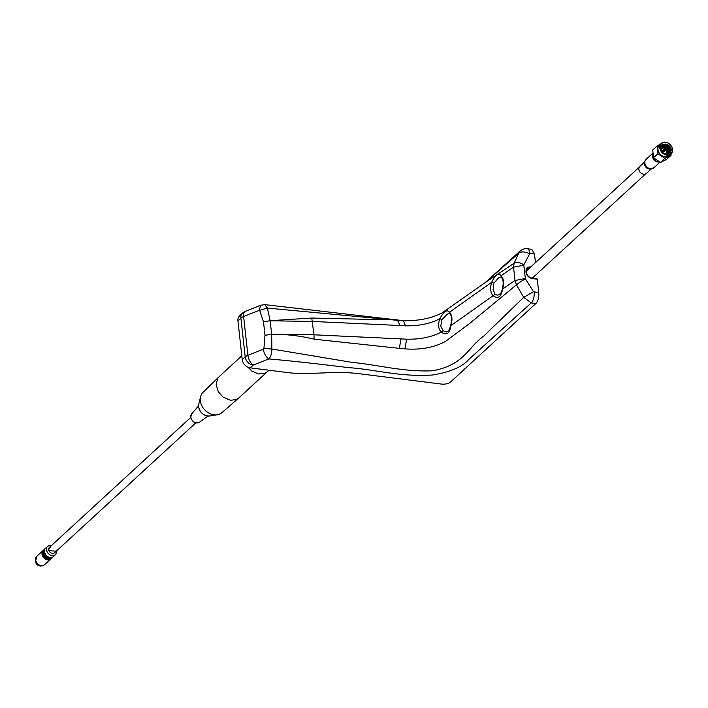 <?xml version="1.0" encoding="UTF-8"?>
<svg xmlns="http://www.w3.org/2000/svg" width="708" height="708" viewBox="0 0 708 708"><rect width="100%" height="100%" fill="white"/><g stroke="black" fill="none" stroke-linecap="round" stroke-linejoin="round"><path stroke-width="1.06" d="M441.969 319.653L447.049 314.29L449.191 313.458L449.81 313.901C451.686 315.379 451.996 319.175 450.748 325.291L450.748 325.291C449.235 330.556 447.5 332.68 445.536 331.663L443.19 330.795L440.721 326.114L441.969 319.653L439.854 318.715C443.792 311.352 447.005 309.184 449.509 312.201L450.527 314.193M497.202 295.174L495.104 294.333L493.095 289.714L493.883 283.191L498.618 277.784L500.76 276.961L501.388 277.394C503.397 279.678 503.715 283.474 502.335 288.784L502.335 288.784C501.76 292.59 500.052 294.714 497.202 295.174M525.274 278.518L515.008 280.501L513.53 267.137L523.796 265.155L525.407 278.872A8.151 1.035 146.8 0 0 516.486 284.82L523.681 297.36L533.513 291.696L538.77 292.74L537.275 279.209L532.186 278.563C528.779 277.784 526.708 275.66 525.982 272.182L526.38 272.306M526.345 272.288A5.372 4.23 -132.6 0 1 527.469 268.987A5.372 4.23 -132.6 0 1 529.549 268.075M405.18 325.813L399.48 325.494C399.055 322.228 397.984 320.529 396.285 320.388L401.852 320.724C403.631 320.768 404.737 322.459 405.18 325.813C418.64 326.105 430.199 323.742 439.854 318.715C437.765 324.521 438.261 328.981 441.323 332.087C446.491 335.796 449.722 333.618 450.996 325.556L493.087 295.723C498.051 299.289 501.22 297.068 502.591 289.059L515.008 280.501L516.486 284.82L469.705 323.432L445.261 341.566C433.747 347.61 420.304 350.044 404.941 348.858L406.658 339.176C420.039 339.486 431.597 337.123 441.323 332.087L443.19 330.795M493.883 283.191L491.618 282.35C489.971 288.306 490.458 292.767 493.087 295.723L495.104 294.333M503.353 288.829L502.591 289.059C504.255 283.094 503.76 278.642 501.105 275.695L513.53 267.137L514.096 263.234L486.095 281.988M502.114 277.695L501.105 275.695C498.503 272.615 495.343 274.837 491.618 282.35L449.509 312.201C452.138 315.149 452.633 319.6 450.996 325.556L451.757 325.326M531.814 249.296L534.487 253.977L529.876 253.402A8.151 3.673 -82.8 0 0 527.203 248.712A8.151 3.673 -82.8 0 0 527.195 248.712L531.814 249.296M385.338 319.733L311.759 318.042L270.146 320.68L267.367 308.077L401.135 320.662M311.759 318.042L313.954 334.804L406.658 339.176M400.949 338.858L399.374 348.363L404.941 348.858M399.374 348.363L314.087 339.159L313.954 334.804L272.553 334.264C286.536 334.22 300.387 335.849 314.087 339.159M271.881 349.017L263.942 348.416L264.987 335.3L271.642 334.247L271.881 349.017C271.766 353.602 270.757 356.903 268.845 358.921L253.429 365.009A8.151 4.027 -111.5 0 1 247.897 355.292L263.305 349.203C264.102 353.788 265.942 357.027 268.845 358.921C296.953 361.407 319.441 364.116 349.398 367.709C374.284 369.31 400.604 377.267 432.668 374.983C450.129 372.151 462.094 367.036 468.563 359.646L531.265 302.9L523.681 297.36L483.653 336.185C467.767 347.371 464.368 365.151 432.322 370.806C402.764 372.036 378.753 364.886 351.672 362.328L271.881 349.017M538.77 292.74C539.045 297.395 538.089 300.98 535.885 303.484L450.465 382.063A6.664 2.797 173.7 0 1 441.544 384.09L360.045 373.815A88.889 37.32 -6.3 0 0 330.689 372.647L309.653 373.443A66.667 27.993 173.7 0 1 287.634 372.576L250.251 367.859A8.151 6.425 -132.6 0 1 242.225 359.593L237.941 320.839A8.151 6.425 -132.6 0 1 239.649 315.75L242.596 313.033A8.151 6.425 47.4 0 0 240.897 318.122L245.172 356.876A8.885 3.735 -6.3 0 1 247.897 355.292L243.614 316.538A8.885 3.735 173.7 0 0 240.897 318.122L237.941 320.839M259.031 310.449L267.367 308.077L264.792 304.644L260.765 305.236L259.031 310.449L243.614 316.538A8.151 4.027 68.5 0 1 245.349 311.325L242.605 313.033A8.151 6.425 47.4 0 0 242.596 313.033M259.774 310.697L263.509 321.928L270.146 320.68L263.509 321.919L264.987 335.291L271.633 334.149L270.155 320.777L312.476 321.441L399.48 325.494M485.812 282.182L518.796 253.11L514.096 263.234C516.84 261.951 520.088 262.482 523.858 264.819L529.876 253.402M484.759 282.935L520.327 250.836L518.796 253.11C521.469 251.358 524.982 251.552 529.318 253.712M535.452 262.65L534.487 253.977M525.982 272.182L526.389 272.668M536.761 278.757L537.275 279.209M528.849 268.721L527.832 268.695M239.039 397.728L267.403 371.638L265.031 373.213L258.57 373.983L251.898 371.116L247.95 367.204M238.879 397.878L236.18 399.595L230.507 400.286L222.967 397.064L218.285 391.71L216.161 384.771L217.648 378.514L219.427 376.399M219.073 376.727L203.063 392.312A13.859 10.921 47.4 0 0 200.576 396.763A13.859 10.921 47.4 0 0 214.002 414.844A13.859 10.921 47.4 0 0 217.179 414.808A13.859 10.921 47.4 0 0 221.825 412.702L238.684 398.055M49.781 545.293A5.735 4.513 47.4 0 0 47.71 546.249L45.701 548.098A5.735 4.513 47.4 0 0 45.401 554.24A5.735 4.513 47.4 0 0 51.401 557.488A5.735 4.513 47.4 0 0 53.463 556.532L55.481 554.683L56.711 552.461L56.755 550.753M44.569 550.143A5.177 4.08 47.4 0 0 45.356 555.391A5.177 4.08 47.4 0 0 50.383 557.754A5.177 4.08 47.4 0 0 51.33 557.497M45.312 548.514A5.735 4.513 47.4 0 0 44.861 548.868L44.02 549.638A5.735 4.513 47.4 0 0 43.719 555.78A5.735 4.513 47.4 0 0 49.719 559.028A5.735 4.513 47.4 0 0 51.781 558.081L52.622 557.311A5.735 4.513 47.4 0 0 53.011 556.886M44.861 548.868A5.735 4.513 47.4 0 0 44.56 555.01A5.735 4.513 47.4 0 0 50.56 558.258A5.735 4.513 47.4 0 0 52.622 557.311M42.887 551.691A5.177 4.08 47.4 0 0 43.675 556.939A5.177 4.08 47.4 0 0 48.702 559.302A5.177 4.08 47.4 0 0 49.648 559.037M43.63 550.063A5.735 4.513 47.4 0 0 43.179 550.417A5.735 4.513 47.4 0 0 42.887 556.559A5.735 4.513 47.4 0 0 48.879 559.798A5.735 4.513 47.4 0 0 50.949 558.851A5.735 4.513 47.4 0 0 51.33 558.435M54.782 552.559A3.735 2.938 -132.6 0 1 53.197 553.444A3.735 2.938 -132.6 0 1 49.179 551.134A3.735 2.938 -132.6 0 1 49.772 547.107M665.617 153.521A3.239 2.558 47.4 0 0 666.724 151.193A3.239 2.558 47.4 0 0 664.529 148.202A3.239 2.558 47.4 0 0 661.449 148.671M664.608 150.928A0.85 0.673 47.4 0 0 663.095 150.733A0.85 0.673 47.4 0 0 664.608 150.928M671.096 153.981L669.246 155.68A7.222 5.691 -132.6 0 1 662.467 156.017A7.222 5.691 -132.6 0 1 657.962 149.556A7.222 5.691 -132.6 0 1 659.467 145.052L661.316 143.352A7.222 5.691 -132.6 0 1 668.095 143.016A7.222 5.691 -132.6 0 1 672.6 149.477A7.222 5.691 -132.6 0 1 671.096 153.981A7.222 5.691 -132.6 0 1 664.308 154.317A7.222 5.691 -132.6 0 1 659.803 147.857A7.222 5.691 -132.6 0 1 661.316 143.352M671.122 153.955L670.989 155.379L664.856 158.406L657.865 153.716L657.015 146.007L660.414 144.175M672.441 149.282A6.85 5.398 47.4 0 0 665.688 142.335A6.85 5.398 47.4 0 0 660.298 147.751A6.85 5.398 47.4 0 0 667.051 154.698A6.85 5.398 47.4 0 0 672.441 149.282M670.166 153.061L671.202 149.565L670.724 147.768L662.157 144.352M661.122 147.848L670.379 152.875L671.618 149.176L662.361 144.149L661.122 147.848M661.493 146.768L662.697 146.777L665.989 148.618L667.6 152.149L667.432 153.84M661.458 146.91L665.821 148.777L667.44 152.3L667.308 153.866M661.661 146.273L663.369 146.167L666.653 148.007L668.272 151.53L667.918 153.698M661.617 146.388L663.201 146.317L666.485 148.158L668.104 151.689L667.803 153.742M661.883 145.83L664.033 145.556L667.325 147.397L668.936 150.919L668.361 153.512M661.821 145.936L663.865 145.706L667.157 147.547L668.768 151.07L668.255 153.565M662.157 145.45L664.697 144.936L667.989 146.786L669.6 150.308L668.75 153.273M668.679 153.353L668.095 153.875M662.086 145.538L664.529 145.096L667.821 146.937L669.432 150.459L668.662 153.335M663.281 152.034L662.759 151.406A5.142 4.053 47.4 0 1 661.396 148.326A5.142 4.053 47.4 0 1 662.467 145.113A5.142 4.053 47.4 0 1 662.661 144.954C666.317 143.565 668.848 145.14 670.264 149.698L669.21 152.884L667.21 153.884M662.387 145.193L665.201 144.476L668.485 146.326L670.104 149.848L669.025 153.061M668.936 153.14L667.617 153.901M661.387 147.344L663.617 147.919M666.732 151.698L666.909 153.848M661.378 147.494L663.06 147.883M666.653 152.185L666.609 154.592M657.015 146.007L652.688 149.99L653.652 157.911L660.529 162.389L666.662 159.362L670.989 155.379M664.582 151.22L663.139 150.388M659.254 161.946A5.744 4.522 -132.6 0 1 653.98 159.743A5.744 4.522 -132.6 0 1 652.449 154.282A5.744 4.522 -132.6 0 1 652.705 153.618A5.876 4.637 47.4 0 0 652.431 155.884A5.876 4.637 47.4 0 0 659.13 161.875M661.369 148.007L662.051 148.158M666.228 153.025L666.29 153.733M662.661 144.954C665.626 143.193 668.317 144.131 670.724 147.768M670.812 152.096L668.839 153.733M657.865 153.716L653.537 157.707M664.856 158.406L660.529 162.389M651.236 168.982L646.386 173.433A4.814 3.797 -132.6 0 1 641.121 173.186A4.814 3.797 -132.6 0 1 638.979 167.805A4.814 3.797 -132.6 0 1 639.864 166.353L644.714 161.893M525.947 271.845C525.92 268.456 527.566 266.801 530.894 266.872M263.305 349.203L263.942 348.416M253.429 365.009L253.207 365.142A8.151 6.425 -132.6 0 1 245.172 356.876L242.225 359.593M250.251 367.859L253.207 365.142M525.407 278.872L533.513 291.696M534.151 292.156A8.151 3.673 97.2 0 1 531.265 302.9L535.885 303.484M532.186 278.563L531.681 278.12M209.674 415.985C203.789 415.994 200.107 412.95 198.629 406.852L198.789 404.144A9.089 7.16 47.4 0 0 198.629 406.79A9.089 7.16 47.4 0 0 207.594 416.003A9.089 7.16 47.4 0 0 209.674 415.985L217.179 414.808M199.47 422.225C195.196 423.818 192.275 422.163 190.726 417.269L191.718 413.791A5.753 4.531 47.4 0 0 190.797 417.092A5.753 4.531 47.4 0 0 196.461 422.924A5.753 4.531 47.4 0 0 199.47 422.225L207.94 416.047M56.304 551.169L48.011 550.638L51.286 545.718M51.737 545.302L50.197 545.187L47.71 546.249A5.735 4.513 47.4 0 0 46.816 551.134A5.735 4.513 47.4 0 0 53.41 555.63A5.735 4.513 47.4 0 0 55.481 554.683M44.569 564.719C40.63 567.108 37.577 566.258 35.4 562.161L36.807 556.276A5.735 4.513 47.4 0 0 35.913 561.17A5.735 4.513 47.4 0 0 42.507 565.665A5.735 4.513 47.4 0 0 44.569 564.719L50.949 558.851M663.095 150.724A7.222 5.691 -132.6 0 1 663.892 151.592M650.537 169A4.814 3.797 -132.6 0 1 645.997 167.283A4.814 3.797 -132.6 0 1 644.634 162.61A4.814 3.797 -132.6 0 1 644.634 162.583M649.501 168.849A5.062 3.991 -132.6 0 1 649.333 168.823A5.062 3.991 -132.6 0 1 644.714 163.796A5.062 3.991 -132.6 0 1 644.696 163.628M659.936 162.238L653.838 167.84A5.744 4.522 -132.6 0 1 647.563 167.539A5.744 4.522 -132.6 0 1 645.006 161.123A5.744 4.522 -132.6 0 1 646.068 159.388L644.829 161.415L644.669 163.442A5.496 4.328 -132.6 0 1 644.802 161.619M652.192 168.708A5.496 4.328 -132.6 0 1 649.687 168.893A5.496 4.328 -132.6 0 1 644.669 163.442L644.714 163.796M526.451 272.129L527.469 268.987M402.109 320.715L402.109 320.715C417.862 321.122 431.181 318.511 442.058 312.883L487.485 281.005M245.349 311.325L260.765 305.236M264.792 304.644L404.613 320.795M520.327 250.836C523.318 248.853 525.61 248.136 527.195 248.712M536.974 278.678L531.885 278.032C528.92 277.359 527.124 275.5 526.486 272.465M198.789 404.144L200.576 396.763M191.718 413.791L198.576 405.861M267.217 371.806L269.04 370.231M219.259 376.559L241.809 355.814M36.807 556.276L43.179 550.417M49.241 547.594L190.744 417.437M54.259 553.045L195.762 422.888M526.478 270.907L639.227 167.194M532.345 278.094L645.492 174.009M652.679 153.309L646.068 159.388M653.838 167.84L649.333 168.823"/></g></svg>

